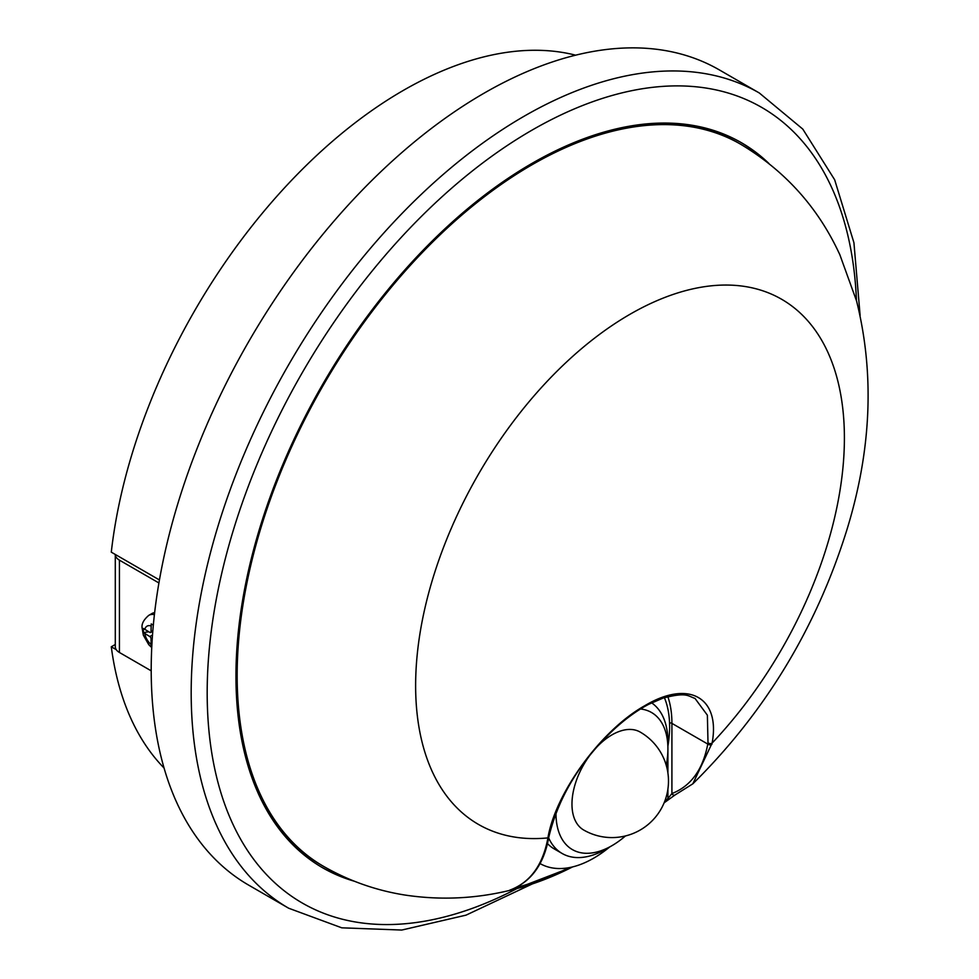 <?xml version="1.0" encoding="UTF-8"?>
<svg xmlns="http://www.w3.org/2000/svg" width="979" height="979" viewBox="0 0 979 979"><rect width="100%" height="100%" fill="white"/><g stroke="black" fill="none" stroke-linecap="round" stroke-linejoin="round"><path stroke-width="1.47" d="M119.426 560.159L119.426 652.479A14.134 8.162 0 0 1 115.289 646.715L115.289 554.469A14.134 8.162 0 0 0 119.426 560.159L158.916 582.958M119.426 652.479L151.207 670.835M159.442 579.96L111.288 552.156A416.956 240.736 -60 0 1 575.628 55.179M164.068 768.038A416.956 240.736 -60 0 1 111.288 646.789L115.289 644.488M116.22 649.64L111.288 646.789M348.377 878.763A418.657 241.715 -60 0 1 321.467 867.088M740.112 141.979A418.657 241.715 -60 0 1 763.681 159.442M354.41 881.247A418.657 241.715 -60 0 1 322.666 867.798A418.657 241.715 -60 0 1 322.666 384.368A418.657 241.715 -60 0 1 741.323 142.665A418.657 241.715 -60 0 1 768.845 163.42M248.69 885.138A470.666 271.746 -60 0 1 248.678 341.659A470.666 271.746 -60 0 1 719.357 69.913L759.325 92.993A470.666 271.746 -60 0 0 523.998 116.305A470.666 271.746 -60 0 0 216.518 531.071A470.666 271.746 -60 0 0 288.658 908.218L248.69 885.138M151.855 645.406L151.231 646.177L151.011 638.638L152.308 637.88M152.504 634.992L149.811 636.558A1.701 0.979 60 0 1 151.011 638.638M149.811 636.558L143.387 632.593L143.326 630.525L143.387 628.445L149.811 632.397A1.701 0.979 60 0 0 150.656 632.483A1.701 0.979 60 0 0 151.011 631.712L151.231 623.917L153.275 625.116M154.413 614.628A20.069 11.589 -120 0 0 148.771 615.363L151.965 613.515A20.069 11.589 60 0 1 154.633 612.646M148.71 631.773L143.387 632.593M572.58 866.917A391.612 226.1 -60 0 1 515.089 889.042A391.612 226.1 -60 0 1 510.683 890.131L510.757 889.776C530.263 882.103 542.562 865.252 547.677 839.187L547.922 837.902A303.184 175.045 -60 0 1 459.946 509.288A303.184 175.045 -60 0 1 800.088 312.913A303.184 175.045 -60 0 1 712.112 743.098L692.814 783.836C764.758 712.736 816.021 628.359 846.615 530.716C871.432 450.646 874.749 374.064 856.564 300.969L839.847 254.748C818.199 207.621 785.085 170.75 740.467 144.133L738.068 142.738A416.956 240.736 -60 0 0 652.344 123.44M547.922 837.902C555.313 793.247 601.057 730.016 644.806 705.7C688.959 679.242 720.568 697.709 712.112 743.098A2.827 1.921 9.3 0 1 708.001 742.828L707.376 715.196L695.029 698.443C687.699 695.971 686.964 691.933 663.077 698.088L648.698 704.293C636.68 710.619 624.602 719.467 612.462 730.848C579.58 762.311 558.385 797.628 548.889 836.788A2.827 1.872 10.7 0 1 547.922 837.902M740.467 144.133A416.956 240.736 -60 0 0 323.511 384.857A416.956 240.736 -60 0 0 323.511 866.329L321.112 864.934A416.956 240.736 -60 0 1 261.528 800.345M711.892 744.37A2.827 1.909 10.6 0 1 707.78 744.052L671.912 723.371L671.912 793.577C690.978 786.064 702.934 769.555 707.78 744.052L708.001 742.828M664.117 802.829L674.874 795.083A2.827 2.301 70.2 0 1 671.912 793.577L667.911 798.534A2.827 1.101 47.4 0 1 667.825 799.451L667.825 799.451A2.827 1.101 47.4 0 1 667.519 799.586M510.683 890.131A2.827 2.031 -103.3 0 0 511.601 889.47M609.623 847.019A107.421 62.02 -60 0 1 593.653 858.191A107.421 62.02 -60 0 1 540.016 863.551M664.386 697.66A107.421 62.02 -60 0 1 667.911 746.047M625.483 835.931A79.152 45.695 -60 0 1 611.948 845.672A79.152 45.695 -60 0 1 555.986 812.729M640.523 708.98A79.152 45.695 -60 0 1 667.911 748.727A79.152 45.695 -60 0 1 666.258 765.321M605.952 849.136L611.948 845.672L605.952 849.136A87.633 50.59 -60 0 1 562.13 853.48A87.633 50.59 -60 0 1 548.668 837.951M651.573 702.824A87.633 50.59 -60 0 1 667.911 741.813L667.911 773.055M562.13 853.48L554.138 848.854A87.633 50.59 -60 0 1 547.457 843.592M596.97 746.891A56.537 32.637 -60 0 1 640.217 732.084A56.537 56.537 0 0 1 660.911 809.315A56.537 56.537 0 0 1 583.68 830.008A56.537 32.637 -60 0 1 571.969 804.126A56.537 32.637 -60 0 1 589.395 755.947M856.466 300.59A459.359 265.211 120 0 0 531.989 130.158A459.359 265.211 120 0 0 207.267 684.064A459.359 265.211 120 0 0 517.022 888.54M151.011 644.402A11.589 6.694 60 0 1 144.806 633.67M144.806 629.521A11.589 6.694 60 0 1 151.011 625.936M152.846 630.647L151.011 631.712M667.862 696.669A113.075 65.287 -60 0 1 671.912 723.371A2.827 1.628 0 0 0 669.538 722.906M516.068 887.537A389.287 224.754 120 0 0 569.154 867.651M664.655 801.495A389.287 224.754 120 0 0 667.911 798.534L667.911 789.037M547.677 839.187A2.827 1.909 10.6 0 0 548.656 838.048L548.889 836.788M288.658 908.218L341.769 927.823L401.757 930.05L466.041 915.145L532.233 883.976M860.113 315.446L853.933 242.731L834.671 179.793L802.78 129.093L759.325 92.993M152.797 631.247L150.656 632.483M151.745 647.596L148.71 644.623L143.338 635.163L142.126 628.016C141.417 624.002 143.632 619.793 148.771 615.363M323.511 866.329C348.854 880.843 375.912 890.413 404.682 895.002C441.749 900.619 478.547 898.636 515.089 889.042L572.715 866.88M509.826 890.107L510.965 889.715C531.156 881.626 543.724 864.408 548.656 838.048M674.874 795.083L692.826 783.824"/></g></svg>
